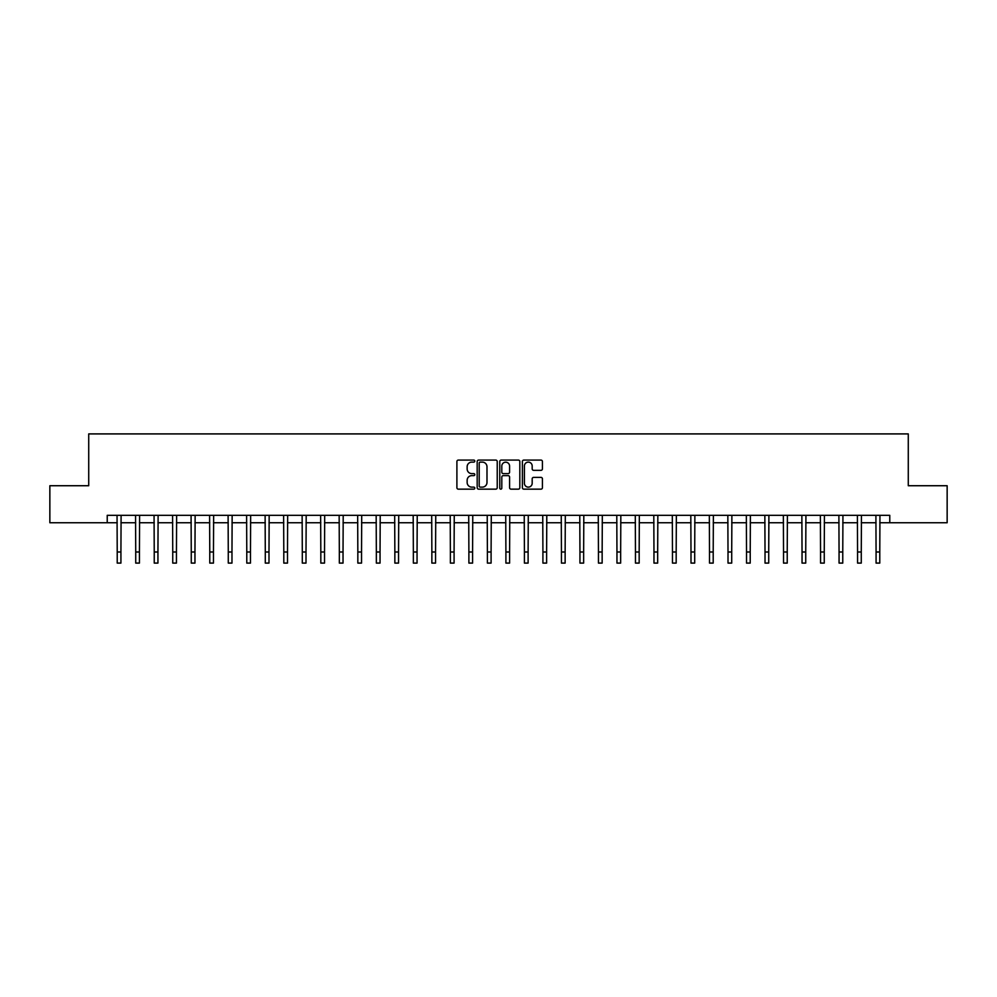 <?xml version="1.0" encoding="UTF-8"?>
<svg xmlns="http://www.w3.org/2000/svg" width="997" height="997" viewBox="0 0 997 997"><rect width="100%" height="100%" fill="white"/><g stroke="black" fill="none" stroke-linecap="round" stroke-linejoin="round"><path stroke-width="1.5" d="M474.809 461.113A1.022 1.022 0 0 0 473.787 460.091L458.346 460.091A1.458 1.458 0 0 0 456.9 461.549L456.9 487.707A1.458 1.458 0 0 0 458.346 489.153L473.787 489.153A1.022 1.022 0 0 0 474.809 488.144A1.022 1.022 0 0 0 473.787 487.122L471.793 487.122A4.649 4.649 0 0 1 467.144 482.473L467.144 480.292A4.649 4.649 0 0 1 471.793 475.644L473.787 475.644A1.022 1.022 0 0 0 474.809 474.622A1.022 1.022 0 0 0 473.787 473.612L471.793 473.612A4.649 4.649 0 0 1 467.144 468.951L467.144 466.77A4.649 4.649 0 0 1 471.793 462.122L473.787 462.122A1.022 1.022 0 0 0 474.809 461.113M540.972 470.335A1.458 1.458 0 0 0 542.43 468.889L542.43 461.549A1.458 1.458 0 0 0 540.972 460.091L523.824 460.091A1.458 1.458 0 0 0 522.378 461.549L522.378 487.707A1.458 1.458 0 0 0 523.824 489.153L540.972 489.153A1.458 1.458 0 0 0 542.43 487.707L542.43 478.834A1.458 1.458 0 0 0 540.972 477.389L533.632 477.389A1.458 1.458 0 0 0 532.186 478.834L532.186 483.233A3.888 3.888 0 0 1 528.298 487.122A3.888 3.888 0 0 1 524.41 483.233L524.41 466.01A3.888 3.888 0 0 1 528.298 462.122A3.888 3.888 0 0 1 532.186 466.01L532.186 468.889A1.458 1.458 0 0 0 533.632 470.335L540.972 470.335M107.227 522.752L49.85 522.752L49.85 485.726L88.721 485.726L88.721 433.907L908.279 433.907L908.279 485.726L947.15 485.726L947.15 522.752L889.773 522.752L889.773 515.337L107.227 515.337L107.227 522.752L117.222 522.752M497.229 461.549A1.458 1.458 0 0 0 495.771 460.091L478.622 460.091A1.458 1.458 0 0 0 477.177 461.549L477.177 487.707A1.458 1.458 0 0 0 478.622 489.153L495.771 489.153A1.458 1.458 0 0 0 497.229 487.707L497.229 461.549M501.229 460.091L518.378 460.091A1.458 1.458 0 0 1 519.823 461.549L519.823 487.707A1.458 1.458 0 0 1 518.378 489.153L511.037 489.153A1.458 1.458 0 0 1 509.579 487.707L509.579 477.089A1.458 1.458 0 0 0 508.134 475.644L503.261 475.644A1.458 1.458 0 0 0 501.803 477.089L501.803 488.144A1.022 1.022 0 0 1 500.793 489.153A1.022 1.022 0 0 1 499.771 488.144L499.771 461.549A1.458 1.458 0 0 1 501.229 460.091M120.924 522.752L135.729 522.752M139.43 522.752L154.236 522.752M157.937 522.752L172.743 522.752M176.444 522.752L191.262 522.752M194.963 522.752L209.769 522.752M213.47 522.752L228.276 522.752M231.977 522.752L246.782 522.752M250.484 522.752L265.289 522.752M268.991 522.752L283.796 522.752M287.497 522.752L302.303 522.752M306.004 522.752L320.822 522.752M324.524 522.752L339.329 522.752M343.03 522.752L357.836 522.752M361.537 522.752L376.343 522.752M380.044 522.752L394.849 522.752M398.551 522.752L413.356 522.752M417.058 522.752L431.863 522.752M435.564 522.752L450.382 522.752M454.084 522.752L468.889 522.752M472.59 522.752L487.396 522.752M491.097 522.752L505.903 522.752M509.604 522.752L524.41 522.752M528.111 522.752L542.916 522.752M546.618 522.752L561.436 522.752M565.137 522.752L579.942 522.752M583.644 522.752L598.449 522.752M602.151 522.752L616.956 522.752M620.657 522.752L635.463 522.752M639.164 522.752L653.97 522.752M657.671 522.752L672.477 522.752M676.178 522.752L690.996 522.752M694.697 522.752L709.503 522.752M713.204 522.752L728.009 522.752M731.711 522.752L746.516 522.752M750.218 522.752L765.023 522.752M768.724 522.752L783.53 522.752M787.231 522.752L802.037 522.752M805.738 522.752L820.556 522.752M824.257 522.752L839.063 522.752M842.764 522.752L857.57 522.752M861.271 522.752L876.076 522.752M879.778 522.752L889.773 522.752M480.218 462.122A1.022 1.022 0 0 0 479.208 463.144L479.208 486.1A1.022 1.022 0 0 0 480.218 487.122L482.336 487.122A4.649 4.649 0 0 0 486.985 482.473L486.985 466.77A4.649 4.649 0 0 0 482.336 462.122L480.218 462.122M509.579 466.085A3.888 3.888 0 0 0 505.691 462.197A3.888 3.888 0 0 0 501.803 466.085L501.803 472.154A1.458 1.458 0 0 0 503.261 473.612L508.134 473.612A1.458 1.458 0 0 0 509.579 472.154L509.579 466.085M117.048 515.337L117.222 551.989L120.924 551.989L121.098 515.337M117.222 551.989L117.222 563.093L120.924 563.093L120.924 551.989M135.555 515.337L135.729 551.989L139.43 551.989L139.605 515.337M135.729 551.989L135.729 563.093L139.43 563.093L139.43 551.989M154.061 515.337L154.236 551.989L157.937 551.989L158.112 515.337M154.236 551.989L154.236 563.093L157.937 563.093L157.937 551.989M172.568 515.337L172.743 551.989L176.444 551.989L176.631 515.337M172.743 551.989L172.743 563.093L176.444 563.093L176.444 551.989M191.075 515.337L191.262 551.989L194.963 551.989L195.138 515.337M191.262 551.989L191.262 563.093L194.963 563.093L194.963 551.989M209.594 515.337L209.769 551.989L213.47 551.989L213.645 515.337M209.769 551.989L209.769 563.093L213.47 563.093L213.47 551.989M228.101 515.337L228.276 551.989L231.977 551.989L232.151 515.337M228.276 551.989L228.276 563.093L231.977 563.093L231.977 551.989M246.608 515.337L246.782 551.989L250.484 551.989L250.658 515.337M246.782 551.989L246.782 563.093L250.484 563.093L250.484 551.989M265.115 515.337L265.289 551.989L268.991 551.989L269.165 515.337M265.289 551.989L265.289 563.093L268.991 563.093L268.991 551.989M283.622 515.337L283.796 551.989L287.497 551.989L287.672 515.337M283.796 551.989L283.796 563.093L287.497 563.093L287.497 551.989M302.128 515.337L302.303 551.989L306.004 551.989L306.191 515.337M302.303 551.989L302.303 563.093L306.004 563.093L306.004 551.989M320.635 515.337L320.822 551.989L324.524 551.989L324.698 515.337M320.822 551.989L320.822 563.093L324.524 563.093L324.524 551.989M339.154 515.337L339.329 551.989L343.03 551.989L343.205 515.337M339.329 551.989L339.329 563.093L343.03 563.093L343.03 551.989M357.661 515.337L357.836 551.989L361.537 551.989L361.712 515.337M357.836 551.989L357.836 563.093L361.537 563.093L361.537 551.989M376.168 515.337L376.343 551.989L380.044 551.989L380.218 515.337M376.343 551.989L376.343 563.093L380.044 563.093L380.044 551.989M394.675 515.337L394.849 551.989L398.551 551.989L398.725 515.337M394.849 551.989L394.849 563.093L398.551 563.093L398.551 551.989M413.182 515.337L413.356 551.989L417.058 551.989L417.232 515.337M413.356 551.989L413.356 563.093L417.058 563.093L417.058 551.989M431.689 515.337L431.863 551.989L435.564 551.989L435.751 515.337M431.863 551.989L431.863 563.093L435.564 563.093L435.564 551.989M450.208 515.337L450.382 551.989L454.084 551.989L454.258 515.337M450.382 551.989L450.382 563.093L454.084 563.093L454.084 551.989M468.715 515.337L468.889 551.989L472.59 551.989L472.765 515.337M468.889 551.989L468.889 563.093L472.59 563.093L472.59 551.989M487.221 515.337L487.396 551.989L491.097 551.989L491.272 515.337M487.396 551.989L487.396 563.093L491.097 563.093L491.097 551.989M505.728 515.337L505.903 551.989L509.604 551.989L509.779 515.337M505.903 551.989L505.903 563.093L509.604 563.093L509.604 551.989M524.235 515.337L524.41 551.989L528.111 551.989L528.285 515.337M524.41 551.989L524.41 563.093L528.111 563.093L528.111 551.989M542.742 515.337L542.916 551.989L546.618 551.989L546.792 515.337M542.916 551.989L542.916 563.093L546.618 563.093L546.618 551.989M561.249 515.337L561.436 551.989L565.137 551.989L565.311 515.337M561.436 551.989L561.436 563.093L565.137 563.093L565.137 551.989M579.768 515.337L579.942 551.989L583.644 551.989L583.818 515.337M579.942 551.989L579.942 563.093L583.644 563.093L583.644 551.989M598.275 515.337L598.449 551.989L602.151 551.989L602.325 515.337M598.449 551.989L598.449 563.093L602.151 563.093L602.151 551.989M616.782 515.337L616.956 551.989L620.657 551.989L620.832 515.337M616.956 551.989L616.956 563.093L620.657 563.093L620.657 551.989M635.288 515.337L635.463 551.989L639.164 551.989L639.339 515.337M635.463 551.989L635.463 563.093L639.164 563.093L639.164 551.989M653.795 515.337L653.97 551.989L657.671 551.989L657.846 515.337M653.97 551.989L653.97 563.093L657.671 563.093L657.671 551.989M672.302 515.337L672.477 551.989L676.178 551.989L676.365 515.337M672.477 551.989L672.477 563.093L676.178 563.093L676.178 551.989M690.809 515.337L690.996 551.989L694.697 551.989L694.872 515.337M690.996 551.989L690.996 563.093L694.697 563.093L694.697 551.989M709.328 515.337L709.503 551.989L713.204 551.989L713.378 515.337M709.503 551.989L709.503 563.093L713.204 563.093L713.204 551.989M727.835 515.337L728.009 551.989L731.711 551.989L731.885 515.337M728.009 551.989L728.009 563.093L731.711 563.093L731.711 551.989M746.342 515.337L746.516 551.989L750.218 551.989L750.392 515.337M746.516 551.989L746.516 563.093L750.218 563.093L750.218 551.989M764.849 515.337L765.023 551.989L768.724 551.989L768.899 515.337M765.023 551.989L765.023 563.093L768.724 563.093L768.724 551.989M783.355 515.337L783.53 551.989L787.231 551.989L787.406 515.337M783.53 551.989L783.53 563.093L787.231 563.093L787.231 551.989M801.862 515.337L802.037 551.989L805.738 551.989L805.925 515.337M802.037 551.989L802.037 563.093L805.738 563.093L805.738 551.989M820.369 515.337L820.556 551.989L824.257 551.989L824.432 515.337M820.556 551.989L820.556 563.093L824.257 563.093L824.257 551.989M838.888 515.337L839.063 551.989L842.764 551.989L842.939 515.337M839.063 551.989L839.063 563.093L842.764 563.093L842.764 551.989M857.395 515.337L857.57 551.989L861.271 551.989L861.445 515.337M857.57 551.989L857.57 563.093L861.271 563.093L861.271 551.989M875.902 515.337L876.076 551.989L879.778 551.989L879.952 515.337M876.076 551.989L876.076 563.093L879.778 563.093L879.778 551.989"/></g></svg>
